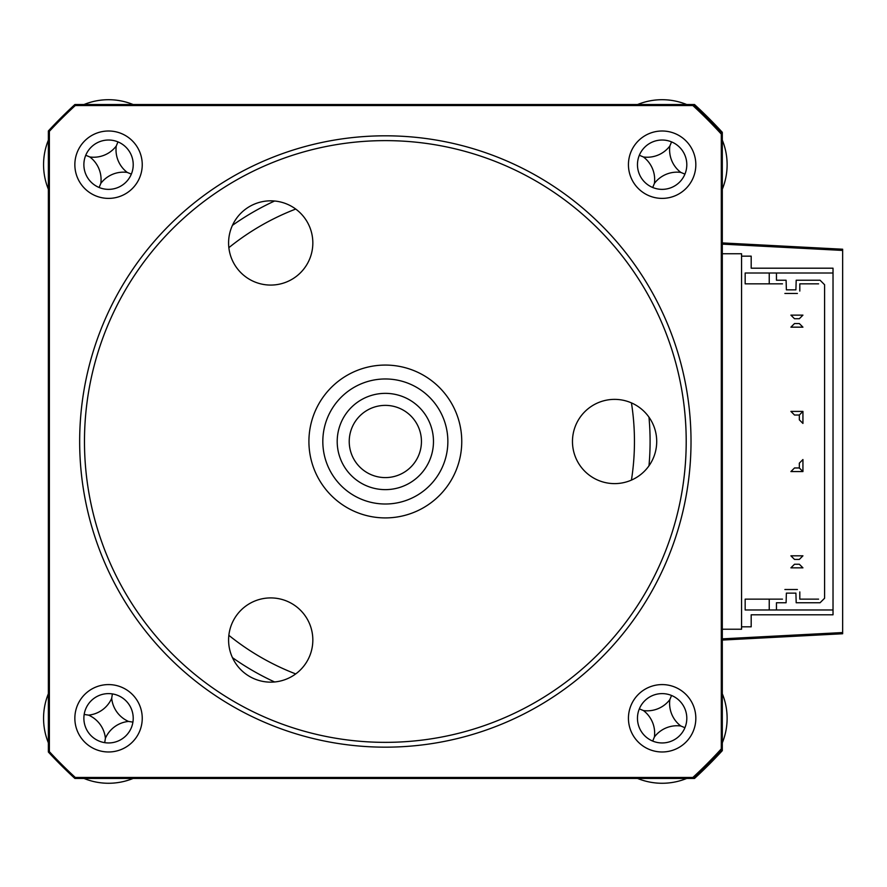 <?xml version="1.0" encoding="UTF-8"?>
<svg xmlns="http://www.w3.org/2000/svg" width="887" height="887" viewBox="0 0 887 887"><rect width="100%" height="100%" fill="white"/><g stroke="black" fill="none" stroke-linecap="round" stroke-linejoin="round"><path stroke-width="1.33" d="M694.51 778.453A457.315 457.315 0 0 0 722.306 750.657L722.306 749.271A457.315 457.315 0 0 1 693.246 778.453L694.51 778.453A457.315 457.315 0 0 0 722.306 750.657L722.306 749.271L721.297 748.883A456.306 456.306 0 0 1 692.858 777.456L693.246 778.453L694.51 778.453M49.306 751.677A457.315 457.315 0 0 0 75.229 777.6A457.315 457.315 0 0 1 49.306 751.677M75.229 105.376A457.315 457.315 0 0 0 49.306 131.309A457.315 457.315 0 0 1 75.229 105.376M842.65 249.225L722.306 242.916L842.65 249.225L842.65 250.433L842.65 249.225M722.306 638.851L842.65 632.553L842.65 633.75L722.306 640.059L842.65 633.75L842.65 250.433L722.306 244.125M721.297 134.092L722.306 133.704L722.306 132.318A457.315 457.315 0 0 0 694.51 104.522L693.246 104.522L692.858 105.531A456.306 456.306 0 0 1 721.297 134.092L721.297 748.883M722.306 132.318A457.315 457.315 0 0 0 694.51 104.522L693.246 104.522A457.315 457.315 0 0 1 722.306 133.704L722.306 132.318M722.306 253.749L741.565 253.749L741.565 256.155L751.189 256.155L751.189 268.196L833.026 268.196L833.026 614.791L751.189 614.791L751.189 626.821L741.565 626.821L741.565 629.227L722.306 629.227M741.565 626.821L741.565 256.155M799.808 283.84L799.808 291.058L799.808 283.84L818.579 283.84L799.808 283.84M799.808 591.917L799.808 599.146L799.808 591.917M799.808 599.146L818.579 599.146L799.808 599.146M799.331 564.243L802.935 567.846L790.905 567.846L794.508 564.243L799.331 564.243M802.935 555.816L799.331 559.431L794.508 559.431L790.905 555.816L802.935 555.816M799.331 467.97L802.935 471.574L790.905 471.574L794.508 467.97L799.331 467.97L799.331 463.147L802.935 459.544L802.935 471.574M802.935 411.402L799.331 415.016L794.508 415.016L790.905 411.402L802.935 411.402L802.935 423.432L799.331 419.828L799.331 415.016M799.331 323.555L802.935 327.159L790.905 327.159L794.508 323.555L799.331 323.555M802.935 315.129L799.331 318.732L794.508 318.732L790.905 315.129L802.935 315.129M833.026 273.008L769.24 273.008L769.24 283.84L782.478 283.84L745.169 283.84L745.169 273.008L776.458 273.008L776.458 280.225L786.093 280.225L786.381 289.849L795.905 289.849L796.193 280.225L820.076 280.225L824.6 284.749L824.6 598.226L820.076 602.75L796.193 602.75L795.905 593.126L786.381 593.126L786.093 602.75L776.458 602.75L776.458 609.968L833.026 609.968M776.458 609.968L745.169 609.968L745.169 599.146L782.478 599.146L769.24 599.146L769.24 609.968L776.458 609.968M797.402 293.464L784.884 293.464L797.402 293.464M784.884 589.511L797.402 589.511L784.884 589.511M133.094 778.453A64.984 64.984 0 0 1 83.999 778.453M48.375 742.829A64.984 64.984 0 0 1 48.375 693.734M111.695 698.313A28.373 28.373 0 0 0 128.515 721.43A28.373 28.373 0 0 0 105.398 738.261A28.373 28.373 0 0 0 88.567 715.133A28.373 28.373 0 0 0 111.695 698.313L112.383 693.911M88.567 715.133L84.176 714.445M105.398 738.261L104.71 742.652M128.515 721.43L132.917 722.118M637.587 104.522A64.984 64.984 0 0 1 686.682 104.522M707.039 117.716A64.984 64.984 0 0 1 709.312 120.011M722.306 140.146A64.984 64.984 0 0 1 722.306 189.241M654.406 183.387A28.373 28.373 0 0 0 643.441 156.977A28.373 28.373 0 0 0 669.851 146.011A28.373 28.373 0 0 0 680.817 172.411A28.373 28.373 0 0 0 654.406 183.387L652.71 187.501M680.817 172.411L684.93 174.118M669.851 146.011L671.548 141.898M643.441 156.977L639.327 155.269M722.306 693.734A64.984 64.984 0 0 1 722.306 742.829M709.312 762.975A64.984 64.984 0 0 1 707.039 765.259M686.682 778.453A64.984 64.984 0 0 1 637.587 778.453M654.406 736.975A28.373 28.373 0 0 0 643.441 710.565A28.373 28.373 0 0 0 669.851 699.599A28.373 28.373 0 0 0 680.817 725.998A28.373 28.373 0 0 0 654.406 736.975L652.71 741.088M680.817 725.998L684.93 727.706M669.851 699.599L671.548 695.486M643.441 710.565L639.327 708.857M83.999 104.522A64.984 64.984 0 0 1 133.094 104.522M48.375 189.241A64.984 64.984 0 0 1 48.375 140.146M100.819 183.387A28.373 28.373 0 0 0 89.853 156.977A28.373 28.373 0 0 0 116.264 146.011A28.373 28.373 0 0 0 127.229 172.411A28.373 28.373 0 0 0 100.819 183.387L99.122 187.501M127.229 172.411L131.343 174.118M116.264 146.011L117.96 141.898M89.853 156.977L85.74 155.269M108.547 684.587A33.695 33.695 0 0 0 74.852 718.282A33.695 33.695 0 0 0 108.547 751.976A33.695 33.695 0 0 0 142.242 718.282A33.695 33.695 0 0 0 108.547 684.587M108.547 693.612A24.67 24.67 0 0 0 83.877 718.282A24.67 24.67 0 0 0 108.547 742.951A24.67 24.67 0 0 0 133.216 718.282A24.67 24.67 0 0 0 108.547 693.612M108.547 130.999A33.695 33.695 0 0 0 74.852 164.694A33.695 33.695 0 0 0 108.547 198.389A33.695 33.695 0 0 0 142.242 164.694A33.695 33.695 0 0 0 108.547 130.999M108.547 140.024A24.67 24.67 0 0 0 83.877 164.694A24.67 24.67 0 0 0 108.547 189.363A24.67 24.67 0 0 0 133.216 164.694A24.67 24.67 0 0 0 108.547 140.024M662.134 130.999A33.695 33.695 0 0 0 628.439 164.694A33.695 33.695 0 0 0 662.134 198.389A33.695 33.695 0 0 0 695.829 164.694A33.695 33.695 0 0 0 662.134 130.999M662.134 140.024A24.67 24.67 0 0 0 637.465 164.694A24.67 24.67 0 0 0 662.134 189.363A24.67 24.67 0 0 0 686.804 164.694A24.67 24.67 0 0 0 662.134 140.024M662.134 684.587A33.695 33.695 0 0 0 628.439 718.282A33.695 33.695 0 0 0 662.134 751.976A33.695 33.695 0 0 0 695.829 718.282A33.695 33.695 0 0 0 662.134 684.587M662.134 693.612A24.67 24.67 0 0 0 637.465 718.282A24.67 24.67 0 0 0 662.134 742.951A24.67 24.67 0 0 0 686.804 718.282A24.67 24.67 0 0 0 662.134 693.612M648.974 465.819A264.758 264.758 0 0 0 648.974 417.156M56.846 123.459A36.101 36.101 0 0 1 58.686 121.441A36.101 36.101 0 0 0 56.846 123.459M67.623 770.238A36.101 36.101 0 0 1 65.283 768.142A36.101 36.101 0 0 0 67.623 770.238M274.593 201.005A264.758 264.758 0 0 0 232.449 225.342M232.449 657.644A264.758 264.758 0 0 0 274.593 681.97M692.858 777.456L75.295 777.456L74.896 778.453A457.315 457.315 0 0 1 48.375 752.032L49.373 751.644L49.373 131.331A456.306 456.306 0 0 1 75.295 105.531L692.858 105.531M693.246 778.453L74.896 778.453A457.315 457.315 0 0 1 48.375 752.032L48.375 130.943L49.373 131.331M75.295 777.456A456.306 456.306 0 0 1 49.373 751.644M693.246 104.522L74.896 104.522A457.315 457.315 0 0 0 48.375 130.943A457.315 457.315 0 0 1 74.896 104.522L75.295 105.531M722.306 133.704L722.306 749.271M711.995 761.545A36.101 36.101 0 0 0 717.184 754.815A36.101 36.101 0 0 1 711.995 761.545M705.387 768.142A36.101 36.101 0 0 1 698.867 773.209A36.101 36.101 0 0 0 705.387 768.142M58.686 761.545A36.101 36.101 0 0 1 56.846 759.516A36.101 36.101 0 0 0 58.686 761.545M65.283 114.833A36.101 36.101 0 0 1 67.623 112.749A36.101 36.101 0 0 0 65.283 114.833M705.387 114.833A36.101 36.101 0 0 0 698.867 109.766A36.101 36.101 0 0 1 705.387 114.833M711.995 121.441A36.101 36.101 0 0 1 717.184 128.16A36.101 36.101 0 0 0 711.995 121.441M331.095 472.571A62.522 62.522 0 0 0 416.424 495.733A62.522 62.522 0 0 0 439.586 410.404A62.522 62.522 0 0 0 354.257 387.242A62.522 62.522 0 0 0 331.095 472.571M451.638 403.496A76.415 76.415 0 0 1 423.332 507.796A76.415 76.415 0 0 1 319.032 479.479A76.415 76.415 0 0 1 347.338 375.19A76.415 76.415 0 0 1 451.638 403.496M427.102 417.555A48.142 48.142 0 0 1 409.273 483.26A48.142 48.142 0 0 1 343.568 465.42A48.142 48.142 0 0 1 361.408 399.727A48.142 48.142 0 0 1 427.102 417.555M354.013 459.444A36.101 36.101 0 0 0 403.286 472.815A36.101 36.101 0 0 0 416.668 423.542A36.101 36.101 0 0 0 367.384 410.16A36.101 36.101 0 0 0 354.013 459.444M385.335 742.352A300.859 300.859 0 0 0 686.205 441.493A300.859 300.859 0 0 0 385.335 140.623A300.859 300.859 0 0 0 84.476 441.493A300.859 300.859 0 0 0 385.335 742.352M385.335 135.811A305.671 305.671 0 0 1 691.017 441.493A305.671 305.671 0 0 1 385.335 747.164A305.671 305.671 0 0 1 79.664 441.493A305.671 305.671 0 0 1 385.335 135.811M270.712 682.147A42.121 42.121 0 0 1 228.591 640.037A42.121 42.121 0 0 1 270.712 597.916A42.121 42.121 0 0 1 312.834 640.037A42.121 42.121 0 0 1 270.712 682.147M270.712 285.071A42.121 42.121 0 0 1 228.591 242.949A42.121 42.121 0 0 1 270.712 200.828A42.121 42.121 0 0 1 312.834 242.949A42.121 42.121 0 0 1 270.712 285.071M614.591 483.615A42.121 42.121 0 0 1 572.47 441.493A42.121 42.121 0 0 1 614.591 399.372A42.121 42.121 0 0 1 656.713 441.493A42.121 42.121 0 0 1 614.591 483.615M631.444 480.089A249.114 249.114 0 0 0 631.444 402.886M295.715 209.055A249.114 249.114 0 0 0 228.857 247.661M228.857 635.325A249.114 249.114 0 0 0 295.715 673.92"/></g></svg>
